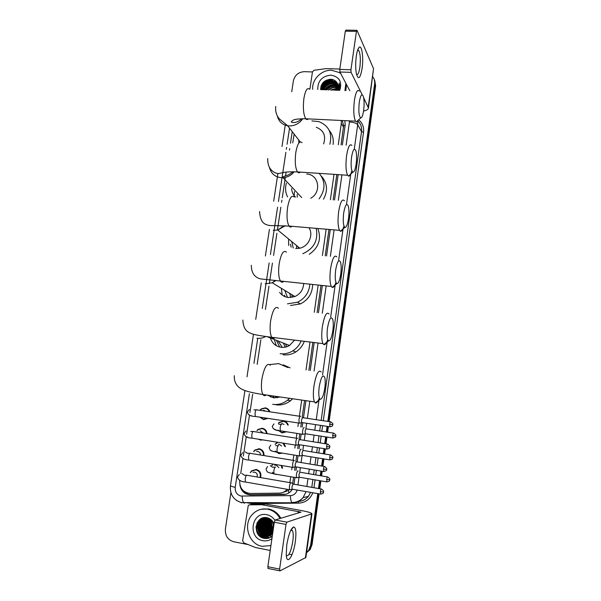 <?xml version="1.0" encoding="UTF-8"?>
<svg xmlns="http://www.w3.org/2000/svg" width="601" height="601" viewBox="0 0 601 601"><rect width="100%" height="100%" fill="white"/><g stroke="black" fill="none" stroke-linecap="round" stroke-linejoin="round"><path stroke-width="0.9" d="M278.383 423.269L279.285 422.315L283.702 421.031C285.956 421.474 287.488 422.826 288.277 425.102M286.114 431.879L281.974 432.923L277.955 430.121M283.762 443.215L285.483 446.626M282.004 453.229L278.962 453.612L275.175 451.141M281.869 465.542L282.553 468.277M276.685 474.505L275.205 474.257M260.263 409.867L261.27 408.898L265.341 407.846C267.55 408.267 269.045 409.589 269.826 411.813M267.911 418.386L263.591 419.611L259.835 417.162M256.928 430.632L258.047 429.43L262.314 428.243C265.071 428.874 266.656 430.669 267.062 433.644M262.968 439.917L260.556 440.09L258.31 439.173M253.599 451.554L254.824 450.081L259.264 448.774C262.569 449.668 264.139 451.929 263.982 455.573M250.286 472.641L251.594 470.846L256.199 469.426C260.053 470.666 261.525 473.393 260.609 477.6M294.475 191.539L294.152 195.618M341.045 144.879L343.659 125.519L342.254 120.824M292.649 483.782L293.589 477.374M294.603 470.29L295.083 466.924M295.857 461.478L296.699 455.618M297.698 448.579L298.254 444.717M299.028 439.301L299.779 433.997M300.778 427.003L301.401 422.661M302.168 417.274L304.564 400.476M308.869 370.344L312.858 342.375M317.103 312.625L320.994 285.377M325.209 255.823L328.972 229.439M333.187 199.915L336.808 174.53M282.853 492.452L288.503 490.439L288.811 492.955M338.265 144.728L341.308 123.468L341.285 120.47M289.892 482.633L290.719 476.886M291.725 469.809L292.094 467.24M293.085 460.351L293.829 455.152M294.836 448.121L295.271 445.048M296.255 438.212L296.917 433.554M297.916 426.567L298.427 422.999M299.403 416.208L301.71 400.071M306.022 369.968L310.018 342.029M314.278 312.31L318.169 285.084M322.399 255.56L326.17 229.199M330.392 199.705L334.021 174.35M239.694 480.304C239.491 488.147 243.022 492.542 250.294 493.466L279.307 493.136C282.335 493.045 284.897 491.851 287 489.545L287.21 489.297M292.229 131.649L290.486 143.256M289.682 148.582L289.457 150.085M286.144 172.074L285.565 175.905M285.34 177.393L282.275 197.737M281.914 200.141L281.584 202.342M280.847 207.217L277.399 230.1M276.911 233.316L273.575 255.463M272.426 263.11L269.323 283.68M268.963 286.099L265.439 309.462M260.872 339.753L257.168 364.379M252.66 394.294L249.911 412.504M249.52 415.103L246.643 434.185M246.267 436.694L243.36 456.009M242.992 458.42L240.708 473.596M275.07 444.312L277.346 442.201M273.921 473.656L272.381 472.251M271.772 465.52L272.824 464.032M321.197 85.62C323.24 82.502 326.042 80.391 329.596 79.279C326.042 80.391 323.24 82.502 321.197 85.62M372.793 76.83C374.363 78.784 374.986 81.06 374.671 83.667L327.8 421.406M291.733 91.758L293.393 80.812C294.828 75.11 298.472 72.06 304.331 71.677L312.46 71.94M248.115 544.581L233.729 541.764C227.771 539.916 224.999 535.649 225.405 528.955L230.904 492.677M317.779 493.624L310.612 545.302L308.719 550.216L306.57 552.514M327.117 426.357L326.328 432.021M325.652 436.882L324.713 443.643M324.022 448.631L323.308 453.8M322.624 458.698L321.61 466.015M320.911 471.049L320.265 475.714M319.582 480.657L318.485 488.545M374.243 79.362L375.152 84.749L328.454 421.504L375.152 84.749L374.243 79.362M319.086 493.849L312.047 544.634L311.333 544.964L309.447 549.862L306.54 552.702L309.447 549.862L311.333 544.964L318.432 493.737L311.333 544.964L310.612 545.302M327.763 426.455L326.982 432.119L327.763 426.455M326.305 436.98L325.366 443.741L326.305 436.98M324.675 448.729L323.962 453.898L324.675 448.729M323.278 458.803L322.264 466.128L323.278 458.803M321.565 471.161L320.919 475.827L321.565 471.161M320.235 480.77L319.139 488.658L320.235 480.77M260.173 536.498C257.604 533.628 256.244 530.217 256.094 526.273C256.244 530.217 257.604 533.628 260.173 536.498M320.596 89.091L323.548 84.456L320.596 89.091M328.927 80.797L333.42 79.798L328.927 80.797M342.36 144.954L345.207 124.985L344.846 120.643M294.002 484.331L294.956 477.607M295.97 470.523L296.473 466.992M297.179 462.004L298.058 455.836M299.065 448.797L299.636 444.763M300.342 439.819L301.139 434.207M302.138 427.213L302.784 422.691M303.482 417.778L305.924 400.672M310.214 370.524L314.203 342.54M318.447 312.783L322.331 285.513M326.546 255.951L330.302 229.552M334.517 200.013L338.13 174.621M239.859 484.707C240.956 490.994 244.487 494.383 250.437 494.878L283.529 494.51C286.557 494.42 289.119 493.218 291.215 490.897L292.379 489.282M285.896 494.202L251.361 494.706C248.063 494.661 245.336 493.301 243.172 490.626M330.903 79.257C326.463 80.294 323.113 82.795 320.836 86.762M374.724 80.451L375.625 85.815L329.1 421.602M328.409 426.552L327.628 432.217M326.952 437.085L326.012 443.846M325.321 448.834L324.608 454.003M323.931 458.909L322.91 466.233M322.219 471.267L321.565 475.932M320.881 480.883L319.792 488.771M312.047 544.634L310.176 549.517L306.533 552.777M258.445 448.707L258.385 449.09M356.31 56.163C357.009 51.483 357.948 48.553 359.12 47.366C361.907 44.436 363.703 57.996 362.072 68.634C360.239 78.573 358.339 80.286 356.378 73.78C355.484 68.717 355.461 62.842 356.31 56.163M356.543 74.524C357.895 75.178 359 72.789 359.864 67.372C360.743 59.371 360.375 53.759 358.759 50.529L357.595 50.266M309.883 89.241L312.475 71.812L314.053 70.279L326.163 68.619L339.835 69.032M363.56 111.035C366.535 110.456 368.158 109.472 368.443 108.09L373.544 68.664L356.986 30.313L356.431 31.372L345.312 31.177L345.891 30.118L356.761 30.313M368.443 108.09L363.635 97.662M350.946 69.754L351.074 72.36L339.933 72.015L339.783 69.416L350.946 69.754L356.431 31.372M362.193 94.763L351.074 72.36M339.783 69.416L345.312 31.177M339.933 72.015L349.782 90.743M312.693 89.346C311.701 79.602 321.505 69.686 331.587 70.272L339.28 72.541L340.775 73.615M338.769 90.33C339.865 87.851 340.016 85.425 339.212 83.036L338.16 90.308M320.633 89.647C320.919 83.201 324.42 79.745 331.143 79.272C334.028 79.595 336.124 80.992 337.439 83.464C338.536 85.605 338.596 87.881 337.612 90.285M317.764 89.534C317.651 80.962 322.023 76.162 330.881 75.125C339.392 76.733 342.352 81.819 339.745 90.368M337.754 84.117L335.456 81.976L331.82 80.872C326.012 81.255 322.797 84.2 322.174 89.699M337.679 83.937L335.268 81.638L331.624 80.534C325.644 80.97 322.429 84.027 321.986 89.692M339.573 87.784L339.31 87.002M338.01 84.839L336.199 83.321L332.571 82.224C327.44 82.435 324.27 84.936 323.053 89.737M337.95 84.651L336.012 82.983L332.383 81.886C327.087 82.134 323.901 84.749 322.812 89.729M338.19 85.597L336.936 84.658L333.322 83.562C328.83 83.652 325.772 85.725 324.134 89.774M338.153 85.402L336.755 84.32L333.134 83.223C328.484 83.344 325.389 85.522 323.841 89.767M338.295 86.401L334.073 84.884C330.204 84.899 327.327 86.544 325.441 89.827M338.273 86.191L333.886 84.553C329.859 84.583 326.929 86.341 325.096 89.812M338.31 87.243L334.81 86.206C331.609 86.146 329.002 87.37 326.989 89.887M338.318 87.032L334.629 85.875C331.249 85.83 328.567 87.168 326.576 89.865M338.228 88.144L335.546 87.513C333.059 87.408 330.828 88.219 328.845 89.955M338.258 87.919L335.358 87.19C332.691 87.085 330.355 88.001 328.349 89.932M338.025 89.113L336.275 88.813L331.219 90.045M338.07 88.858L336.094 88.49L330.558 90.022M337.657 90.173L335.148 90.195M336.815 89.782L333.773 90.142M345.898 83.351L344.914 90.563M346.469 84.441L345.83 90.593M336.906 90.097L335.869 90.218M336.237 88.813L331.827 90.067M338.175 85.5L335.997 84.966M334.216 84.899C330.497 85.229 327.605 86.875 325.524 89.827M332.841 82.239C328.732 82.6 325.637 84.478 323.571 87.874M332.143 80.902C327.973 81.248 324.848 83.148 322.76 86.597M322.053 88.099L321.61 89.684M332.849 79.602C325.945 79.7 321.881 83.043 320.656 89.647M337.634 90.233L336.951 90.263M337.401 88.963L332.203 90.082M338.198 85.642L336.643 85.214M335.343 85.064C331.339 85.034 328.131 86.627 325.727 89.834M333.946 82.42C329.032 82.457 325.457 84.621 323.225 88.903M333.239 81.082C328.274 81.112 324.668 83.291 322.421 87.626M321.986 88.753L321.738 89.684M333.57 79.858C326.486 79.58 322.219 82.84 320.761 89.647M359.293 102.125C358.406 110.794 358.865 116.061 360.675 117.924C361.885 117.946 362.869 115.482 363.635 110.539C364.341 104.799 364.251 100.134 363.365 96.543C361.922 93.125 360.562 94.988 359.293 102.125M358.376 120.057L356.37 121.913L355.514 121.154C353.666 117.06 353.298 110.141 354.402 100.382C355.777 92.171 357.407 89.076 359.308 91.104M298.735 139.973L298.817 142.595M292.732 142.903L294.152 134.098M311.874 120.906L318.921 121.635C328.852 125.737 332.503 133.272 329.859 144.255M323.616 143.902C326.17 135.834 323.729 130.289 316.291 127.277M329.183 130.372C332.503 134.339 333.803 139.026 333.089 144.435M351.555 157.079C350.683 165.35 351.119 170.383 352.862 172.171C354.199 172.239 355.281 169.58 356.123 164.193C356.806 158.777 356.739 154.382 355.935 151.001C354.41 147.373 352.952 149.401 351.555 157.079M351.87 170.714C350.804 174.545 349.669 176.333 348.467 176.078L347.588 175.244C345.845 171.345 345.515 164.764 346.597 155.501C348.107 146.621 349.887 143.278 351.931 145.487M291.65 188.594C291.823 192.004 293.115 194.837 295.519 197.105M287.541 196.895C285.422 192.568 285.039 187.97 286.392 183.11M310.77 198.24C321.903 192.275 318.778 174.298 306.69 174.05M319.221 173.373C325.584 181.382 325.539 189.878 319.078 198.863M321.332 176.108C327.357 182.884 328.086 190.585 323.503 199.194M297.255 197.233L297.21 194.393M343.682 213.002C342.825 220.883 343.231 225.675 344.906 227.396C346.364 227.509 347.558 224.631 348.49 218.764C349.143 213.655 349.098 209.516 348.37 206.338C346.769 202.529 345.207 204.753 343.682 213.002M343.975 226.044C342.825 229.837 341.631 231.565 340.399 231.227L339.52 230.333C337.897 226.622 337.604 220.379 338.656 211.597C340.316 201.989 342.247 198.375 344.433 200.757M298.509 248.423L298.434 247.086M293.22 248.018L291.688 241.519M296.766 248.536L296.503 245.493M288.63 245.478L288.608 238.98M295.639 248.483L299.779 248.198C308.613 246.485 313.775 235.014 308.997 227.749M316.171 228.357C318.492 240.137 314.038 248.596 302.806 253.727M317.846 228.493C321.64 238.988 318.77 247.597 309.23 254.328M291.177 247.206L290.403 244.239M335.674 269.902C334.832 277.407 335.2 281.982 336.8 283.627C338.386 283.762 339.693 280.652 340.722 274.274C341.345 269.451 341.33 265.552 340.677 262.584C339.009 258.618 337.341 261.059 335.674 269.902M335.929 282.342C334.682 286.129 333.435 287.811 332.188 287.391L331.316 286.444C329.799 282.936 329.551 277.016 330.573 268.677C332.398 258.31 334.479 254.388 336.815 256.912M279.6 292.341C281.786 295.316 284.724 297.044 288.405 297.51L294.918 296.548C300.372 293.949 303.295 289.629 303.685 283.582M292.379 297.33L291.74 294.625M287.541 297.39L284.724 290.366M290.786 297.548L289.712 293.393M282.252 295.083L281.313 288.3M309.898 284.22C309.079 292.537 304.94 298.539 297.487 302.243L287.473 303.828M312.633 284.506C312.407 293.423 308.313 299.899 300.35 303.933L290.448 305.488M285.212 296.729L284.423 295.174M327.515 327.823C326.689 334.967 327.034 339.325 328.544 340.887C330.265 341.045 331.684 337.664 332.819 330.745C333.42 326.193 333.427 322.527 332.841 319.747C331.106 315.653 329.333 318.35 327.515 327.823M327.718 339.64C326.381 343.441 325.081 345.094 323.811 344.598L322.962 343.622C321.565 340.301 321.355 334.689 322.339 326.786C324.352 315.615 326.591 311.341 329.055 313.977M270.149 337.093C271.69 342.855 275.333 346.259 281.065 347.288C284.033 347.633 286.835 347.032 289.487 345.485L294.64 340.128M286.767 346.732L285.407 343.877M282.267 347.386L278.09 341M285.28 347.123L283.251 343.028M276.28 345.665L274.274 339.497M301.154 340.932C299.403 345.124 296.639 348.422 292.882 350.834C288.886 353.275 284.634 354.237 280.126 353.704M304.316 341.323C302.641 345.838 299.809 349.384 295.82 351.946C291.868 354.357 287.669 355.296 283.206 354.778M279.683 347.04L276.422 340.339M319.214 386.781C318.41 393.587 318.718 397.734 320.138 399.214C321.986 399.365 323.533 395.698 324.78 388.208C325.351 383.904 325.374 380.448 324.863 377.849C323.068 373.672 321.182 376.647 319.214 386.781M319.341 397.975C317.921 401.814 316.569 403.451 315.292 402.895L314.466 401.896C313.174 398.763 313.008 393.445 313.962 385.94C316.164 373.92 318.56 369.262 321.159 371.974M267.46 395.165L273.613 397.832L280.314 397.006M277.309 397.824L274.98 396.239M270.841 397.111L269.646 395.473M269.789 364.589L278.661 363.62L287.879 367.557M289.547 398.328L287.526 400.191C283.048 403.662 278.09 405.044 272.659 404.345M283.214 364.822L290.073 367.85M292.642 398.771L290.553 400.702C286.136 404.127 281.23 405.495 275.859 404.804M274.582 397.937L272.448 395.879M263.674 410.265L265.597 411.182M267.212 418.273L263.426 419.228L260.09 417.199M260.466 409.89L261.24 409.176L265.064 408.184C267.069 408.56 268.452 409.739 269.218 411.723M300.62 416.313L300.417 416.185C299.824 416.335 299.343 417.5 298.975 419.663L299.118 423.096L299.801 423.066M302.551 417.515L301.514 420.031L301.619 422.511L302.025 422.571M260.128 430.759L263.351 433.058M261.826 439.737L259.008 439.286M257.13 430.639L258.024 429.715L262.036 428.603C264.575 429.174 266.063 430.827 266.483 433.554M297.518 438.347L297.27 438.189C296.669 438.399 296.18 439.594 295.812 441.78L295.947 445.153L296.624 445.116M327.38 444.056L299.403 439.549L298.359 442.141L298.449 444.575L298.855 444.642M256.582 451.456L257.746 451.419C259.497 451.869 260.398 453.056 260.428 454.987M253.802 451.546L254.809 450.374L258.986 449.15C262.059 449.976 263.538 452.087 263.418 455.483M294.392 460.531L294.099 460.343C293.491 460.606 293.003 461.838 292.627 464.047L292.747 467.353L293.423 467.323M324.292 466.459L296.24 461.726L295.181 464.4L295.264 466.789L295.669 466.857M253.036 472.348L254.659 472.168C256.928 472.934 257.731 474.542 257.063 476.991M250.474 472.626L251.594 471.161L255.913 469.824C259.534 470.989 260.909 473.55 260.045 477.502M291.245 482.866L290.914 482.648C290.291 482.964 289.795 484.233 289.419 486.457L289.532 489.702L290.208 489.68M321.189 489.011L293.055 484.053L291.981 486.81L292.063 489.154L292.462 489.222M281.809 423.525L284.04 424.456M304.196 427.627L303.978 427.491C302.701 429.076 302.28 431.338 302.716 434.29L303.355 434.253M285.407 431.773L281.816 432.547L278.18 430.128M278.609 423.292L279.292 422.601L283.439 421.391C285.483 421.782 286.887 422.984 287.669 425.005M333.45 433.103L306.074 428.806L305.075 431.308L305.541 433.772M278.255 444.282L279.277 444.274L281.621 446.01M301.161 449.255L300.913 449.09C299.621 450.735 299.193 453.011 299.621 455.934L300.252 455.904M281.118 453.086L278.804 453.252L275.401 451.133M275.296 444.312L277.865 442.283M330.452 454.942L303.002 450.427L301.995 453.004L302.453 455.43M282.831 443.072L284.897 446.528M274.71 465.257L276.242 465.114L278.879 467.661M298.111 471.019L297.818 470.831C296.526 472.536 296.09 474.835 296.496 477.712L297.134 477.69M271.99 465.497L273.109 464.085M327.44 476.924L299.914 472.191L298.892 474.843L299.343 477.232M281.17 465.422L281.982 468.179M286.745 545.054C288.488 534.762 290.734 528.73 293.491 526.957C295.857 527.16 296.473 531.998 295.354 541.471C293.528 555.805 286.94 566.037 286.241 554.986L286.745 545.054M286.301 555.557C288.72 556.601 290.884 551.913 292.785 541.486C293.476 536.242 293.378 532.614 292.492 530.6L290.907 530.044M270.21 550.456L255.553 547.549L243.788 542.861L242.654 540.765L248.281 505.343L249.438 504.84L261.841 504.742L265.372 504.021L301.169 510.489C307.967 511.774 311.566 512.878 311.957 513.817L286.865 522.141L286.001 524.418L274.296 522.239L275.183 519.978L301.011 512.15L261.841 504.742M252.172 504.239L265.079 503.999M311.957 513.817L305.879 557.495L279.901 570.927L279.623 569.102L286.001 524.418M268.159 568.554L267.858 566.728L274.296 522.239M292.003 554.731L289.096 554.16M271.847 532.974L270.878 531.772M270.367 531.029L267.678 522.412M267.67 521.45L267.821 519.58C266.16 524.989 267.422 529.443 271.607 532.937M267.881 519.151L268.061 518.205M270.916 545.588L262.134 546.309C248.476 544.228 242.571 523.937 252.578 514.186C256.777 509.941 261.773 508.258 267.55 509.145C272.967 510.264 277.129 513.389 280.028 518.52M261.217 509.242L268.414 508.927C273.816 510.039 277.955 513.156 280.847 518.272M272.546 534.304L269.639 535.934L272.674 533.455M272.268 536.22C269.789 538.256 267.002 538.947 263.907 538.301C251.909 536.212 254.959 514.802 267.227 517.754C270.255 518.513 272.441 520.391 273.793 523.411L274.033 524.012M271.922 538.654C269.195 540.6 266.198 541.283 262.945 540.712C247.372 538.293 251.406 511.218 266.746 514.696C270.134 515.38 272.846 517.243 274.882 520.286M269.872 535.814L266.844 535.807C260.278 534.792 257.438 524.831 262.337 519.97L266.04 517.581L261.518 520.203C256.612 525.079 259.452 535.07 266.04 536.084L269.488 536.002M266.16 517.589L261.247 520.286C256.334 525.161 259.181 535.168 265.77 536.182L269.353 536.062M266.078 517.581L262.607 519.895C257.716 524.748 260.549 534.702 267.114 535.709L269.999 535.746M266.348 517.611L263.681 519.587C258.806 524.425 261.638 534.334 268.174 535.341L270.495 535.453M266.266 517.604L263.411 519.662C258.535 524.5 261.367 534.424 267.911 535.431L270.375 535.529M266.551 517.777L264.748 519.279C259.895 524.095 262.712 533.966 269.233 534.965L270.983 535.115M266.634 517.649L264.478 519.354C259.624 524.177 262.449 534.056 268.97 535.063L270.863 535.206M267.122 517.807L265.807 518.979C260.969 523.772 263.786 533.605 270.277 534.597L271.449 534.747M266.979 517.799L265.544 519.054C260.706 523.854 263.516 533.696 270.014 534.695L271.329 534.837M267.7 517.874L266.859 518.678C262.044 523.456 264.846 533.245 271.314 534.236L271.892 534.327M267.55 517.852L266.596 518.753C261.773 523.539 264.583 533.335 271.059 534.327L271.787 534.439M268.091 517.994L267.64 518.453C262.84 523.216 265.634 532.982 272.088 533.966L272.223 533.988M266.987 517.709C264.417 517.686 262.231 518.625 260.428 520.519C255.5 525.409 258.347 535.446 264.958 536.468L268.963 536.22M267.685 517.867C264.786 517.521 262.276 518.43 260.158 520.594C255.222 525.499 258.069 535.536 264.688 536.558L269.639 535.934M268.226 518.039L267.896 518.378C263.11 523.133 265.89 532.869 272.328 533.868M268.775 518.25C264.44 522.862 266.694 531.817 272.689 533.35M268.639 518.197C264.087 522.81 266.461 532.118 272.644 533.493M269.353 518.52C266.183 524.433 267.332 529.15 272.786 532.659M269.203 518.445C265.867 524.523 267.054 529.323 272.756 532.839M269.947 518.858C267.453 524.11 268.437 528.437 272.907 531.847M269.796 518.768C267.137 524.185 268.159 528.617 272.869 532.058M270.563 519.272C268.715 523.832 269.541 527.708 273.042 530.901M270.405 519.159C268.399 523.899 269.263 527.896 273.004 531.149M271.216 519.79C269.969 523.614 270.63 526.949 273.2 529.804M271.051 519.647C269.654 523.666 270.36 527.145 273.154 530.097M271.9 520.458C271.209 523.463 271.705 526.145 273.387 528.512M271.727 520.278C270.901 523.494 271.434 526.356 273.335 528.857M272.659 521.383L273.613 526.942M272.463 521.12L273.553 527.362M273.59 522.953L273.913 524.861M273.32 522.427L273.831 525.454M269.834 519.039C268.294 524.012 269.331 528.226 272.929 531.69M268.835 519.302C267.197 524.673 268.452 529.098 272.584 532.569M266.814 519.82C265.116 525.297 266.386 529.797 270.615 533.312M265.792 520.083C264.064 525.612 265.341 530.15 269.624 533.688M261.6 518.4L259.85 520.947M259.489 521.721C257.566 527.558 258.896 532.321 263.478 536.009M259.88 519.459C253.787 526.686 260.203 539.465 268.91 538.105M256.995 523.163C255.515 531.832 258.715 536.956 266.589 538.534M270.007 518.888C268.422 523.832 269.398 528.054 272.944 531.554M268.136 519.076L267.362 525.725M268.076 528.181L272.095 533.147M267.866 517.919L267.453 518.663M267.129 519.339L266.288 525.762M267.16 528.782L271.104 533.515M271.69 533.876L272.118 534.101M267.084 517.829L266.431 518.933M266.108 519.61L265.214 525.845M266.22 529.346L270.112 533.891M270.69 534.244L271.532 534.665M264.846 517.566L264.41 518.085M263.974 518.686L263.321 519.767M262.998 520.428L261.983 526.228M263.336 530.916L267.069 535.033M267.648 535.371L271.832 536.573M261.773 518.317L260.135 520.616M259.812 521.262L258.715 526.746M260.338 532.396L263.959 536.197M264.523 536.528L269.999 537.685M260.135 519.264C258.46 521.405 257.619 523.967 257.611 526.934M259.316 532.884C261.796 536.618 265.049 538.346 269.068 538.053M257.446 522.292C254.065 529.624 259.933 538.827 267.114 538.488M247.357 493.902L247.199 493.008M345.109 125.647L343.659 125.519M343.569 127.194L341.308 123.468M292.8 482.941L291.658 483.136M249.385 393.738L235.224 487.396C234.953 491.956 236.869 494.841 240.971 496.043L290.373 495.622C293.806 495.367 296.068 493.504 297.157 490.04M244.645 503.195L243.833 502.909C242.834 501.79 242.286 499.529 242.18 496.141M358.669 119.787C362.471 122.98 364.093 127.149 363.53 132.288L323.3 420.738M322.617 425.681L321.828 431.33M321.152 436.183L320.205 442.937M319.514 447.91L318.793 453.071M318.109 457.97L317.095 465.279M316.389 470.298L315.743 474.955M315.052 479.891L313.955 487.764M312.851 492.767C310.086 499.288 305.338 502.744 298.592 503.135L251.751 503.533L247.379 502.879M374.671 83.667L375.625 85.815M357.715 121.192L357.7 124.745L361.532 131.619C362.012 127.382 360.78 123.851 357.835 121.019M241.67 502.879L236.396 500.355M306.067 491.588L303.077 497.643C300.267 500.949 296.759 502.661 292.544 502.789L294.084 502.398M298.397 501.392C302.386 501.181 305.714 499.506 308.373 496.366L310.679 492.392M346.138 145.164L349.436 121.935C353.696 122.288 356.446 123.228 357.7 124.745L354.274 149.116M350.774 174.027L346.537 204.197M343.051 228.973L338.663 260.165M335.185 284.942L330.67 317.043M327.169 341.961L322.549 374.836M319.003 400.078L316.246 419.686M315.555 424.614L314.759 430.248M314.083 435.094L313.136 441.825M312.437 446.791L311.716 451.937M311.025 456.82L310.003 464.107M309.297 469.118L308.644 473.768M307.952 478.689L306.848 486.547M311.791 487.396L312.896 479.53M313.587 474.595L314.233 469.944M314.939 464.919L315.953 457.616M316.637 452.726L317.358 447.572M318.057 442.599L318.996 435.853M319.679 431L320.468 425.358M321.159 420.415L361.532 131.619L363.53 132.288M289.532 128.186L287.098 144.278M286.632 147.343L286.331 149.326M285.873 152.346L282.034 177.746M281.929 178.452L278.443 201.515M277.587 207.165L274.079 230.401M273.996 230.949L270.42 254.569M269.158 262.93L265.98 283.927M265.927 284.318L262.269 308.493M257.724 338.573L253.975 363.335M297.916 485.007L299.013 477.247M296.571 477.825L299.028 477.179M299.749 472.078L300.38 467.638M301.086 462.642L302.108 455.453L299.696 456.039M302.836 450.322L303.535 445.379M304.241 440.428L305.18 433.802M305.901 428.701L306.675 423.277M307.374 418.364L309.8 401.228M314.09 371.035L318.064 343.021M322.294 313.211L326.17 285.911M330.37 256.311L334.118 229.875M338.318 200.298L341.924 174.868M349.436 121.935L349.504 120.869M298.592 503.135L298.239 501.467C302.348 501.279 305.721 499.581 308.373 496.366L303.077 497.643C300.019 500.949 296.278 502.571 291.853 502.496C290.997 501.354 290.501 499.063 290.373 495.622M251.751 503.533L251.699 502.842M292.544 502.789L241.384 502.586C233.541 500.032 229.882 494.51 230.423 486.021L235.224 487.396M284.356 494.338L283.529 494.51M251.361 494.706L250.437 494.878M368.225 106.903L373.544 68.664M320.588 88.775L324.435 83.389M327.537 81.263L333.097 79.678M309.628 89.226C307.284 87.213 305.376 90.248 303.911 98.316C302.814 107.91 303.43 114.723 305.766 118.773C306.6 119.779 307.472 119.817 308.381 118.9M277.339 115.895C278.631 121.349 282.064 124.647 287.646 125.774L289.058 125.925C294.745 125.977 299.336 123.573 302.821 118.713M302.025 142.692C299.493 140.491 297.42 143.759 295.805 152.489C294.73 161.586 295.294 168.07 297.495 171.939C298.366 173.043 299.306 173.111 300.29 172.126M269.533 167.709C271.149 173.629 275.048 176.964 281.215 177.716L282.778 177.731C287.346 177.43 291.154 175.447 294.22 171.781M294.295 197.015C291.59 194.634 289.344 198.157 287.563 207.593C286.504 216.225 287.008 222.378 289.073 226.059C289.975 227.261 290.967 227.343 292.033 226.314M273.252 230.356L277.752 230.018L285.242 225.766M286.444 252.195C283.559 249.663 281.133 253.479 279.172 263.659C278.143 271.84 278.586 277.685 280.509 281.178C281.426 282.455 282.455 282.56 283.597 281.493M265.154 283.867L272.23 282.793L275.799 280.675M278.443 308.26C275.393 305.601 272.794 309.748 270.638 320.709C269.639 328.469 270.022 334.006 271.795 337.319C272.711 338.656 273.771 338.791 274.965 337.709M256.928 338.273C260 338.626 262.938 338.032 265.732 336.477M270.307 365.22C267.099 362.471 264.312 366.986 261.953 378.765C260.977 386.135 261.307 391.386 262.938 394.511C263.839 395.901 264.913 396.051 266.145 394.977M329.686 424.253L332.849 424.682C332.27 424.434 334.472 424.546 330.798 421.857C330.4 421.474 330.032 422.278 329.686 424.253L330.099 426.808M300.117 416.32L256.965 409.897C256.214 409.356 255.575 410.415 255.042 413.075L255.275 416.47L255.936 416.576M251.729 415.802L250.715 415.817L248.701 414.637M326.591 446.588L329.776 446.964C329.198 446.716 331.406 446.843 327.733 444.116C327.327 443.733 326.952 444.56 326.591 446.588L327.004 449.097M296.992 438.324L253.75 431.563C252.983 431.015 252.33 432.104 251.781 434.839L251.999 438.174L252.66 438.279M247.973 437.31L245.786 436.424M323.481 469.08L326.681 469.389C326.103 469.156 328.311 469.291 324.653 466.519C324.24 466.143 323.849 466.992 323.481 469.08L323.879 471.545M245.291 451.839L247.544 453.387M293.851 460.479L250.512 453.364C249.738 452.816 249.062 453.943 248.491 456.745L248.701 460.02L249.362 460.126M320.341 491.723L323.571 491.971C322.985 491.738 325.201 491.888 321.543 489.071C321.122 488.696 320.724 489.582 320.341 491.723L320.739 494.142M242.03 473.535L244.344 475.211M290.689 482.768L247.251 475.308C246.463 474.76 245.779 475.924 245.185 478.802L245.381 482.01L246.042 482.122M332.699 435.545L335.794 435.935C335.223 435.687 337.394 435.815 333.78 433.156C333.397 432.803 333.037 433.599 332.699 435.545L333.082 438.031M281.696 424.096L281.659 424.088C281.005 424.291 280.502 425.5 280.149 427.724L280.351 430.827L280.93 430.917M276.34 430.031L273.568 428.866M329.679 457.466L332.796 457.797C332.218 457.556 334.396 457.692 330.79 454.995C330.4 454.641 330.032 455.46 329.679 457.466L330.062 459.9M278.631 445.529L278.533 445.514C277.872 445.769 277.361 447.016 277.008 449.255L277.204 452.29L277.775 452.388M272.644 451.261L270.818 450.457M326.644 479.523L329.776 479.801C329.198 479.575 331.384 479.726 327.778 476.976C327.38 476.623 326.997 477.472 326.644 479.523L327.012 481.919M270.33 465.647L272.636 467.277M275.536 467.097L275.393 467.075C274.725 467.383 274.206 468.667 273.846 470.921L274.033 473.904L274.604 474.001M305.391 558.013L311.498 514.163M267.858 566.728L279.623 569.102M298.073 513.089L298.321 511.323M265.372 504.021L262.141 504.765M275.183 519.978L286.865 522.141M252.811 504.096L249.438 504.84M259.632 536.039C257.491 533.448 256.289 530.443 256.018 527.024M287.766 489.394L287 489.545M251.594 470.846L252.014 470.808M254.824 450.081L255.2 450.066M308.719 550.216L310.176 549.517M285.242 125.166L282.004 146.479M277.895 173.516L273.703 201.14M269.406 229.439L265.372 255.988M261.285 282.868L255.748 319.319M253.472 334.269L247.011 376.812M244.923 390.545L230.423 486.021M357.723 49.906L359.12 47.366M358.759 50.529L357.52 50.499M360.675 117.924L356.37 121.913M301.469 118.743C299.388 121.86 292.146 123.881 291.222 121.657L293.521 119.982C294.7 119.216 298.78 118.81 305.766 118.773L355.514 121.154M300.245 141.911L287.646 125.774L279.307 118.825C276.407 115.377 275.22 111.253 275.739 106.43M352.862 172.171L348.467 176.078M267.723 158.514C267.205 171.48 277.226 174.388 279.63 173.351L284.243 172.344C284.063 172.239 291.049 171.503 297.495 171.939L347.588 175.244M301.679 197.564L282.763 177.408C282.921 175.89 287.774 176.521 292.927 171.758M344.906 227.396L340.399 231.227M259.579 211.462C260.008 218.989 262.276 223.362 266.393 224.594C267.866 225.367 270.27 225.698 273.613 225.608L289.073 226.059L339.52 230.333M299.779 248.198L277.752 230.018L284.115 225.706M336.8 283.627L332.188 287.391M251.293 265.289C251.406 272.786 254.441 277.316 260.398 278.887L331.316 286.444M297.487 302.243L300.35 303.933M294.918 296.548L272.23 282.793L275.048 280.599M328.544 340.887L323.811 344.598M242.872 320.025C243.135 327.154 245.726 331.564 250.662 333.255C253.412 334.697 259.249 335.613 271.795 337.319L322.962 343.622M292.882 350.834L295.82 351.946M289.487 345.485L267.092 336.665M320.138 399.214L315.292 402.895M234.307 375.693C233.812 383.543 238.71 387.502 240.813 388.584C244.231 390.83 251.601 392.806 262.938 394.511L314.466 401.896M287.526 400.191L290.553 400.702M253.877 409.905L256.289 409.814M299.118 423.096L255.275 416.47C250.534 416.335 247.897 414.855 247.372 412.038L249.34 409.506M332.849 424.682C332.27 425.117 333.795 426.184 329.739 426.755L301.619 422.511M301.672 422.593L299.2 423.217M330.437 421.804L302.739 417.672M250.73 431.541L253.074 431.473M295.947 445.153L251.999 438.174C247.327 437.964 244.697 436.424 244.119 433.554L246.004 431M329.776 446.964C329.198 447.399 330.708 448.504 326.644 449.045L298.449 444.575M298.509 444.657L296.023 445.266M247.552 453.312L249.836 453.267M292.747 467.353L248.701 460.02C244.059 459.735 241.444 458.127 240.851 455.205L242.661 452.628M326.681 469.389C326.005 469.674 328.131 470.523 323.526 471.485L295.264 466.789M295.324 466.872L292.83 467.465M244.344 475.226L246.583 475.203M289.532 489.702L245.381 482.01C240.791 481.649 238.184 479.981 237.56 476.999L239.303 474.384M323.571 491.971C322.97 492.459 324.517 493.541 320.386 494.075L292.063 489.154M292.116 489.237L289.607 489.815M278.729 424.253L281.358 424.216M302.716 434.29L280.351 430.827C275.416 430.601 272.734 429.099 272.306 426.312L273.981 423.893M335.794 435.935C335.14 436.183 337.214 436.995 332.744 437.979L305.165 433.719M305.218 433.794L302.791 434.395M275.694 445.649L278.255 445.642M299.621 455.934L277.204 452.29C270.397 450.675 270.495 451.366 269.173 447.58L270.781 445.161M332.796 457.797C332.203 458.247 333.773 459.262 329.724 459.848L302.078 455.37M272.636 467.18L275.145 467.202M296.496 477.712L274.033 473.904C267.077 472.116 267.302 472.784 266.033 468.99L267.565 466.549M329.776 479.801C329.175 480.274 330.738 481.296 326.681 481.867L298.967 477.164M291.26 529.872L293.491 526.957M292.492 530.6L290.794 530.277M267.911 568.433L279.66 570.815"/></g></svg>
